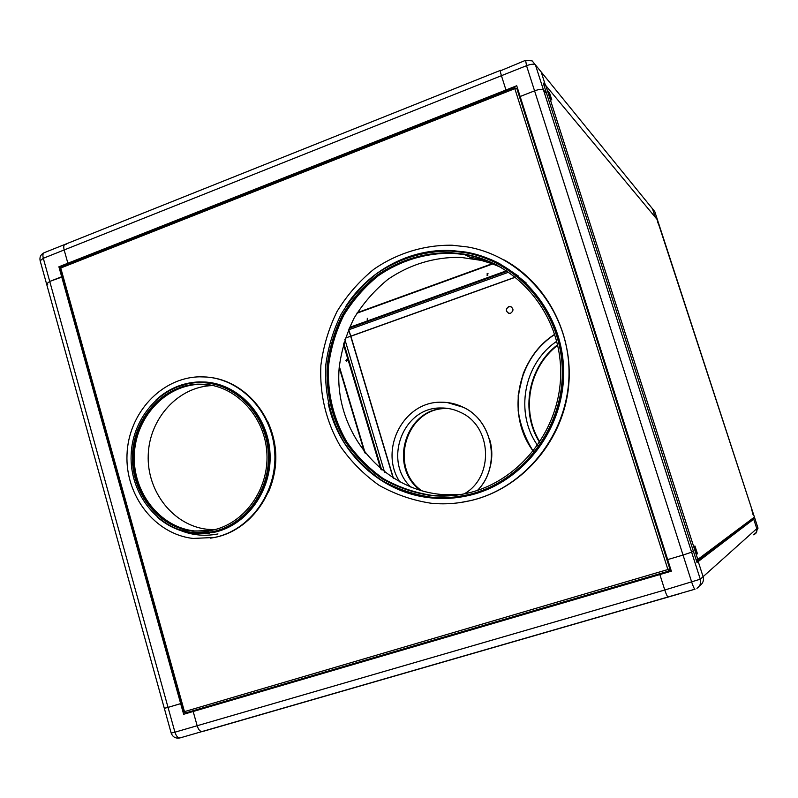 <?xml version="1.0" encoding="UTF-8"?>
<svg xmlns="http://www.w3.org/2000/svg" width="798" height="798" viewBox="0 0 798 798"><rect width="100%" height="100%" fill="white"/><g stroke="black" fill="none" stroke-linecap="round" stroke-linejoin="round"><path stroke-width="1.2" d="M346.113 360.606L347.08 359.26L345.883 360.556L346.731 361.255L346.113 360.606M346.731 361.255L347.709 359.918L346.861 359.22M510.68 313.185C513.832 310.701 513.722 308.477 510.341 306.512L508.635 306.641C505.473 309.155 505.603 311.39 509.024 313.325L510.68 313.185M508.456 313.175C505.742 310.931 505.862 308.786 508.805 306.711L511.089 306.741M490.191 466.82C492.486 457.783 492.346 448.795 489.773 439.848M487.787 275.49L487.738 273.485L487.169 273.524L487.219 275.519L487.787 275.49M488.017 273.604L487.339 273.604L487.109 275.49M367.289 318.412L367.22 320.337L367.289 318.412M367.22 320.337L367.489 318.302M678.978 593.822L203.47 731.138M679.088 593.782L679.716 593.602M203.779 731.177L679.128 593.902M515.578 277.175L350.881 336.257L348.726 329.803L350.651 336.207L345.285 338.133L515.458 277.086M508.765 272.158L348.377 329.923M507.358 271.21L349.095 328.257M506.63 270.731L349.464 327.409M66.134 244.328L65.237 244.288C63.73 244.836 63.371 246.732 64.159 249.964L67.87 263.24L58.892 266.781L60.688 267.2M58.892 266.781L61.675 276.746L62.354 276.896L49.735 281.435L46.553 283.879L49.735 281.435L61.675 276.746L180.677 703.646L181.276 703.417L168.039 707.387L180.677 703.646L183.64 714.29L190.902 711.377M47.7 284.567L46.553 283.879L40.149 260.796L43.301 258.273L168.039 707.387L164.318 708.335L168.039 707.387L174.932 732.185L197.156 725.731L193.176 711.497L200.348 708.604L193.176 711.497L671.357 571.188L520.146 96.508L534.57 90.842L520.146 96.508L516.715 85.735L505.972 89.994L506.55 90.613L505.972 89.994L67.87 263.24L69.107 263.53L67.87 263.24L64.159 249.964L43.301 258.273C42.523 255.051 42.912 253.156 44.469 252.597L64.778 244.477M752.823 519.209L753.711 519.169L752.334 519.578L753.711 519.169L698.23 561.533L703.088 576.685L698.23 561.533L696.834 561.942L698.23 561.533L697.003 562.47L546.68 93.725L543.458 89.925L546.68 93.725L543.268 83.092L544.406 84.458M694.918 589.193L668.165 596.944C667.377 596.754 666.25 594.44 664.774 590.001L700.285 579.198L691.627 552.186L693.332 551.039L691.627 552.186L543.458 89.925C542.022 88.927 539.069 89.226 534.57 90.842L526.53 65.685L525.603 60.299L532.146 60.877L541.164 71.92L545.293 84.817L541.164 71.92L538.002 68.03M668.225 596.904L694.998 589.193C694.29 588.974 693.193 586.64 691.716 582.181L683.038 555.059L691.627 552.186L683.038 555.059L534.57 90.842C539.069 89.226 542.022 88.927 543.458 89.925L535.418 64.867C533.972 63.79 531.009 64.069 526.53 65.685L501.423 75.69L505.972 89.994L501.423 75.69C500.366 72.239 500.097 70.433 500.615 70.284C500.097 70.433 500.366 72.239 501.423 75.69L64.159 249.964C63.371 246.732 63.73 244.836 65.237 244.288L500.466 70.354M650.45 206.263L652.515 208.797L655.268 217.236L652.515 208.797L541.164 71.92M756.015 533.114L757.861 527.678L654.769 211.57L652.515 208.797M501.004 70.563L525.463 60.359M669.293 570.67L671.028 570.161M683.038 555.059L667.667 559.598L683.038 555.059M202.233 731.497C200.178 731.706 198.483 729.791 197.156 725.731C198.483 729.791 200.178 731.706 202.233 731.497L668.155 596.944C667.377 596.754 666.25 594.44 664.774 590.001L659.866 574.56L661.552 573.203M659.906 227.32L757.861 527.648L756.793 528.635L753.711 519.169L756.793 528.635L703.088 576.685C704.006 580.126 703.118 582.979 700.435 585.223C703.118 582.979 704.006 580.126 703.088 576.685L700.285 579.198C701.262 583.049 700.145 586.101 696.933 588.335M609.572 588.465L661.372 573.253M183.64 714.29L193.176 711.497L197.156 725.731L664.774 590.001L659.866 574.56L661.412 573.503M165.196 707.936L164.318 708.335L171.171 733.053C172.737 737.123 175.71 738.729 180.079 737.901L180.278 737.821M754.718 534.271L756.743 531.817L756.793 528.635L756.564 532.246L753.541 534.79M380.736 469.104L343.399 344.217M381.644 469.852L343.729 343.06M384.576 472.177L344.856 339.409M393.175 478.132L350.651 336.207M393.444 478.301L350.881 336.257M694.19 546.46L696.704 554.261L697.442 553.742L694.948 545.972L694.19 546.46M659.587 227.001L657.492 221.664L659.587 227.001M549.503 92.758L548.066 91.052L550.401 98.324L551.827 99.999L549.503 92.758L548.715 93.067M752.973 514.451L751.676 509.383L752.973 514.451M696.724 561.593L697.801 559.418L754.409 517.104L753.901 518.401L697.402 561.164M544.086 85.645L545.762 85.516L697.801 559.418L696.195 559.937M657.003 219.32L754.409 517.104L657.482 219.899L545.762 85.516L543.737 84.548M696.614 553.982L697.442 553.742M414.022 255.35L414.78 255.111M268.457 492.147C278.552 468.346 278.273 444.725 267.629 421.304M375.04 475.887L374.412 475.399M175.859 528.456C189.316 534.959 203.35 536.785 217.974 533.942M668.066 569.483L668.275 569.962L670.48 568.445L667.906 569.533L668.634 571.119L185.695 712.903L183.799 711.706M60.289 268.766L61.237 266.722M514.989 88.568L514.61 87.421L514.82 88.648L516.835 88.468L517.982 89.725M514.68 87.481L515.548 88.428M670.849 569.592L668.644 571.119L668.265 569.962M410.87 487.109C382.821 461.035 402.82 407.299 440.616 407.987C447.678 407.838 454.411 409.334 460.815 412.496C492.087 426.391 494.241 477.244 464.157 493.882M420.646 490.491C387.629 467.179 405.633 407.668 445.703 408.486L448.406 408.506M447.229 402.531L463.329 407.289C493.314 420.895 501.284 466.65 477.573 490.341M399.908 482.022C378.571 450.052 403.399 401.364 441.085 402.222C448.825 402.132 456.217 403.818 463.259 407.279C493.264 420.895 501.214 466.68 477.483 490.371M421.135 490.63C387.878 467.478 405.773 407.688 445.952 408.516L448.526 408.526M421.853 490.84C388.267 467.907 405.992 407.718 446.331 408.546L448.715 408.556M491.478 449.244L491.598 457.364M537.643 445.454C514.55 413.075 523.558 363.599 556.735 341.285M539.677 442.471C519.967 411.549 528.086 366.92 557.583 344.816M539.937 442.082C520.625 411.359 528.645 367.329 557.692 345.265M539.787 442.311C520.226 411.469 528.316 367.09 557.632 344.995M208.418 384.716L206.193 384.975M213.106 385.564L212.408 385.584C178.383 386.511 149.326 418.381 148.228 455C146.722 491.598 173.485 525.732 207.39 529.313L214.642 529.673M206.782 384.516L199.59 384.327C164.977 385.274 135.421 417.793 134.303 455.139C132.767 492.466 159.959 527.288 194.473 530.959L208.318 530.919M211.759 531.997L221.216 530.361M219.649 384.686L211.081 383.409M208.677 532.446L213.714 531.638C246.343 525.274 271.619 490.79 269.894 454.122C268.477 417.444 240.457 385.963 207.59 383.04M177.964 529.264L194.273 533.303L209.355 533.174M207.759 382.242L199.769 381.973L191.291 382.791L176.538 387.08M157.226 517.044C167.869 526.301 179.989 531.757 193.615 533.393L213.275 532.505C246.452 526.012 272.078 490.75 270.033 453.464C268.308 416.157 239.41 384.476 205.954 382.072L199.111 381.903C182.862 382.601 168.528 388.586 156.109 399.868M206.363 377.015L199.52 376.826C161.246 377.574 128.418 413.314 127.012 454.521C125.146 495.718 155.061 534.321 193.196 538.451L214.632 537.433C249.934 530.311 277.086 492.645 274.791 452.915C272.826 413.174 241.984 379.529 206.363 377.015M210.572 538.151L215.28 537.343C250.223 530.281 277.235 493.294 275.43 453.952C273.943 414.591 244.078 380.736 208.877 377.255M206.453 384.476L198.931 384.257C164.288 385.215 134.702 417.763 133.585 455.149C132.049 492.506 159.261 527.368 193.804 531.049L207.989 530.969M192.797 531.179L211.689 530.341C243.919 524.116 268.856 489.922 266.921 453.713C265.295 417.484 237.275 386.671 204.777 384.317L197.944 384.157C163.251 385.125 133.625 417.723 132.508 455.159C130.962 492.575 158.213 527.488 192.797 531.179M204.896 382.781L198.054 382.611C162.602 383.529 132.318 416.795 131.141 455.03C129.525 493.244 157.346 528.944 192.677 532.715L212.088 531.847C244.976 525.443 270.382 490.511 268.367 453.553C266.682 416.576 238.063 385.165 204.896 382.781M208.348 532.485L213.066 531.717C245.744 525.343 271.061 490.78 269.295 454.042C267.829 417.284 239.709 385.803 206.772 382.96M501.503 267.599L491.478 263.48L481.134 260.377L460.286 257.305C433.982 257.086 409.893 264.417 388.008 279.31C374.571 290.263 363.27 303.17 354.122 318.043C346.412 333.744 341.434 350.282 339.19 367.649C333.714 429.374 380.028 488.665 440.885 494.421L460.217 494.6M497.822 265.564C487.279 260.148 476.207 256.477 464.626 254.562L451.967 253.215C425.154 253.006 400.596 260.517 378.292 275.739C364.586 286.931 353.075 300.118 343.748 315.31C335.898 331.35 330.821 348.227 328.537 365.963C327.27 393.234 333.355 418.551 346.801 441.902C356.866 456.336 369.045 468.586 383.329 478.65C398.561 487.199 414.84 492.785 432.157 495.418L456.077 495.199M467.648 494.92L469.832 494.57M472.635 494.072L474.95 493.493M518.211 275.909L512.994 272.497M488.107 261.126L469.344 256.946M458.77 496.506L471.199 494.401L488.446 489.054M526.072 282.831L513.992 273.185L500.815 265.285M456.785 496.755L468.366 494.76C515.837 484.167 555.079 440.915 561.932 389.963C568.884 339.02 542.48 287.001 499.319 264.487M372.816 474.202C390.272 487.638 409.992 495.528 431.957 497.872L457.473 497.533M499.967 263.849C489.064 258.123 477.603 254.243 465.593 252.208L452.177 250.752C438.511 250.123 425.154 251.849 412.097 255.919M328.148 403.12C338.302 453.114 381.235 493.433 431.509 497.932C443.818 499.129 456.087 498.361 468.306 495.608C522.381 483.658 564.685 429.244 563.617 370.771C562.949 312.277 519.249 260.756 465.174 251.998L451.748 250.542C409.653 248.268 367.938 270.961 345.295 307.17M452.187 245.225C424.167 244.846 396.925 253.305 373.763 269.325C359.19 281.245 346.95 295.3 337.045 311.469C328.706 328.527 323.31 346.492 320.876 365.354C319.529 394.362 325.993 421.294 340.277 446.152C350.97 461.523 363.918 474.581 379.11 485.314C395.309 494.431 412.636 500.406 431.08 503.239C444.306 504.545 457.473 503.658 470.591 500.595C526.53 487.728 570.101 431.239 568.994 370.621C568.286 309.983 523.259 256.487 467.319 246.921L452.187 245.225M459.897 502.62L471 500.536C520.206 489.034 560.755 444.077 568.036 391.15C575.418 338.232 548.525 284.028 504.057 259.909M497.633 265.465C487.019 259.988 475.877 256.288 464.217 254.353L451.548 253.006C424.706 252.806 400.117 260.318 377.793 275.559C364.078 286.761 352.556 299.968 343.22 315.17C335.36 331.23 330.282 348.127 327.988 365.883C326.721 393.175 332.816 418.511 346.272 441.893C356.347 456.346 368.536 468.616 382.841 478.68C398.082 487.239 414.371 492.835 431.718 495.468L455.867 495.229M431.04 495.548C442.96 496.705 454.83 495.967 466.66 493.354C519.947 481.812 561.712 428.277 560.665 370.711C560.006 313.135 516.875 262.452 463.598 254.043L450.91 252.687C424.027 252.487 399.409 260.018 377.045 275.28C363.309 286.502 351.768 299.729 342.422 314.961C334.552 331.04 329.464 347.968 327.17 365.753C325.903 393.095 332.008 418.471 345.474 441.883C355.569 456.366 367.778 468.645 382.092 478.73C397.364 487.299 413.683 492.905 431.04 495.548M451.04 251.071C423.798 250.881 398.86 258.512 376.207 273.983C362.292 285.355 350.601 298.761 341.135 314.193C333.165 330.482 328.018 347.629 325.694 365.644C324.407 393.334 330.581 419.05 344.227 442.77C354.452 457.444 366.811 469.892 381.324 480.117C396.786 488.795 413.314 494.481 430.91 497.164C443.099 498.351 455.239 497.593 467.339 494.88C521.194 483.059 563.358 428.895 562.301 370.671C561.632 312.427 518.082 261.136 464.227 252.487L451.04 251.071M456.576 496.785L467.957 494.81C515.488 484.196 554.79 440.875 561.622 389.843C568.575 338.821 542.091 286.741 498.85 264.238M339.21 367.509L364.536 452.476M365.245 453.364L339.31 366.362M493.244 263.33L357.255 312.686M356.915 313.235L493.772 263.569M659.866 227.201L654.769 211.57L652.734 209.066M202.433 731.427L668.076 596.954M202.203 731.507L180.079 737.901C177.964 738.12 176.258 736.215 174.932 732.185L171.171 733.053M184.468 711.626L667.906 569.533L514.82 88.648L60.758 268.018L184.468 711.626M669.831 568.844L516.835 88.468M554.78 334.492C516.615 358.701 506.341 415.229 533.413 451.099M533.293 451.249C506.132 415.279 516.436 358.571 554.72 334.302C540.156 344.237 529.653 357.404 523.209 373.803L518.211 395.15L518.161 410.8C520.376 425.344 525.423 438.82 533.293 451.249M43.99 252.786C40.708 254.512 39.421 257.185 40.149 260.796M758.01 528.226L757.861 527.678M164.318 708.335L46.553 283.879M183.61 711.816L60.04 268.597M61.037 266.722L514.58 87.441M668.634 571.119L185.655 712.913M445.703 408.486L440.616 407.987M199.59 384.327L212.408 385.584M213.714 531.638L218.223 531.039M214.632 537.433L215.28 537.343M199.111 381.903L199.769 381.973M212.088 531.847L213.066 531.717M197.944 384.157L198.931 384.257M464.626 254.562L472.695 258.642M468.366 494.76L471.199 494.401M463.598 254.043L464.217 254.353M467.339 494.88L467.957 494.81"/></g></svg>
